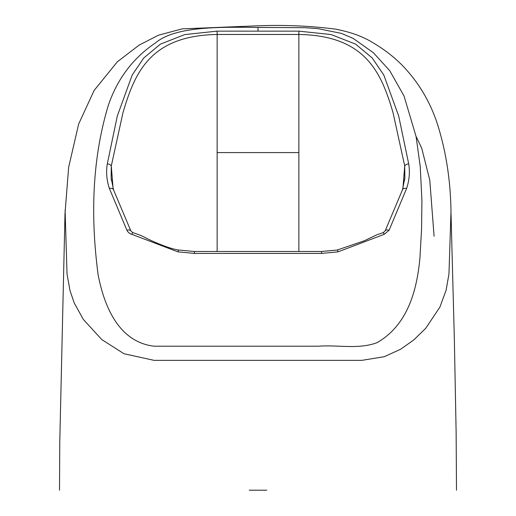 <?xml version="1.0" encoding="UTF-8"?>
<svg xmlns="http://www.w3.org/2000/svg" width="516" height="516" viewBox="0 0 516 516"><rect width="100%" height="100%" fill="white"/><g stroke="black" fill="none" stroke-linecap="round" stroke-linejoin="round"><path stroke-width="0.77" d="M126.936 230.297C128.007 232.329 129.658 233.69 131.903 234.367L177.943 251.853L194.422 253.414L321.578 253.414L338.057 251.853L384.098 234.367L389.064 230.297L406.634 188.405C409.356 180.136 410.046 171.938 408.691 163.811L398.694 116.036L383.801 75.007L372.191 57.934L355.576 44.112L331.111 34.546L298.867 31.141L217.133 31.141L184.786 34.578L160.418 44.124L143.777 57.966L132.212 74.981L117.319 115.977L107.309 163.811C105.954 171.938 106.644 180.136 109.366 188.405L126.936 230.297A4.38 2.354 -28.2 0 1 130.793 230.787A4.38 2.354 -28.2 0 1 130.8 230.8A4.38 2.354 -28.2 0 1 130.851 230.904M130.8 230.8L132.735 232.613A4.38 0.587 101 0 0 132.735 232.613A4.38 0.587 101 0 0 131.903 234.367M385.149 230.897A4.38 2.354 28.2 0 1 385.2 230.8L383.265 232.613A4.38 0.587 -101 0 1 384.098 234.367M406.634 188.405A4.38 2.703 -162.3 0 0 402.461 189.856L385.207 230.794A4.38 2.354 28.2 0 1 389.064 230.297M404.86 177.981L402.461 189.856A4.38 2.703 -162.3 0 0 402.448 189.901M408.691 163.811A4.38 2.902 169.4 0 0 404.712 165.984L404.867 177.949M298.867 251.492L298.867 34.475C365.547 35.578 381.234 72.498 393.05 112.733L404.712 165.984L402.919 188.34M107.309 163.811A4.38 2.902 10.6 0 1 111.288 165.984L122.956 112.733C134.837 72.492 150.246 35.669 217.133 34.475L298.867 34.475L298.867 31.141M111.134 177.949L111.288 165.984L113.075 188.34M109.366 188.405A4.38 2.703 -17.7 0 1 113.539 189.849A4.38 2.703 -17.7 0 1 113.578 189.991M177.943 251.853A4.38 0.555 -79.2 0 1 178.762 250.015A4.38 0.555 -79.2 0 1 178.775 250.021L194.422 251.492L194.422 253.414M338.057 251.853A4.38 0.555 -100.8 0 0 337.238 250.015A4.38 0.555 -100.8 0 0 337.225 250.021L321.578 251.492L194.422 251.492M419.96 257.665C417.186 287.547 409.027 324.312 377.061 342.656C358.62 349.629 337.883 344.727 318.449 346.197L154.091 346.197C116.822 341.792 103.49 302.447 98.137 274.873C89.79 211.728 93.203 155.187 108.36 105.258C117.442 78.664 133.257 57.798 155.819 42.667C175.575 26.071 220.932 27.013 258 27.432L304.879 27.696L318.043 28.651L341.502 33.417L353.254 38.455L373.429 52.78L389.741 70.705L404.022 95.982L416.102 136.605L420.237 166.513L421.92 200.485L421.559 229.072L419.96 257.652M258 27.432L258 31.141M448.965 273.944L450.984 211.857M65.093 210.167L67.035 273.99L70.021 290.702L74.285 303.105L83.399 319.507L101.762 339.567L124.008 353.744L154.091 360.349L361.91 360.349L384.291 356.698L400.584 349.261L413.787 339.947L425.829 328.176L439.903 307.065L446.101 290.224L448.965 273.951M249.241 490.2L266.759 490.2M217.133 251.492L217.133 31.141M321.578 253.414L321.578 251.492M298.867 152.581L217.133 152.581M416.07 136.411L421.695 148.118L429.77 180.058L434.085 236.238M111.14 177.981L113.539 189.856M113.533 189.849L130.793 230.787M132.728 232.619C138.927 234.593 143.583 236.515 146.712 238.386L151.233 240.566C163.753 246.151 172.925 249.299 178.762 250.015M337.238 250.015L364.109 240.869L376.893 234.786L383.272 232.619M451.01 212.798C450.681 181.4 446.205 151.988 437.574 124.562C430.189 101.581 418.154 81.573 401.474 64.532C393.102 56.238 383.691 49.039 373.249 42.931C363.296 36.63 350.641 32.024 335.29 29.102C310.374 25.91 284.613 24.807 258 25.8L182.18 28.864L158.541 35.165L139.191 45.073L117.332 61.804L94.125 90.442L78.645 124.059L68.647 167.287L65.003 213.579M59.508 490.2L59.772 442.051L65.003 213.34M456.492 490.2L456.131 432.292L454.357 339.534L451.036 213.901M404.808 177.943L404.628 180.232M111.185 177.943L111.372 180.232"/></g></svg>
